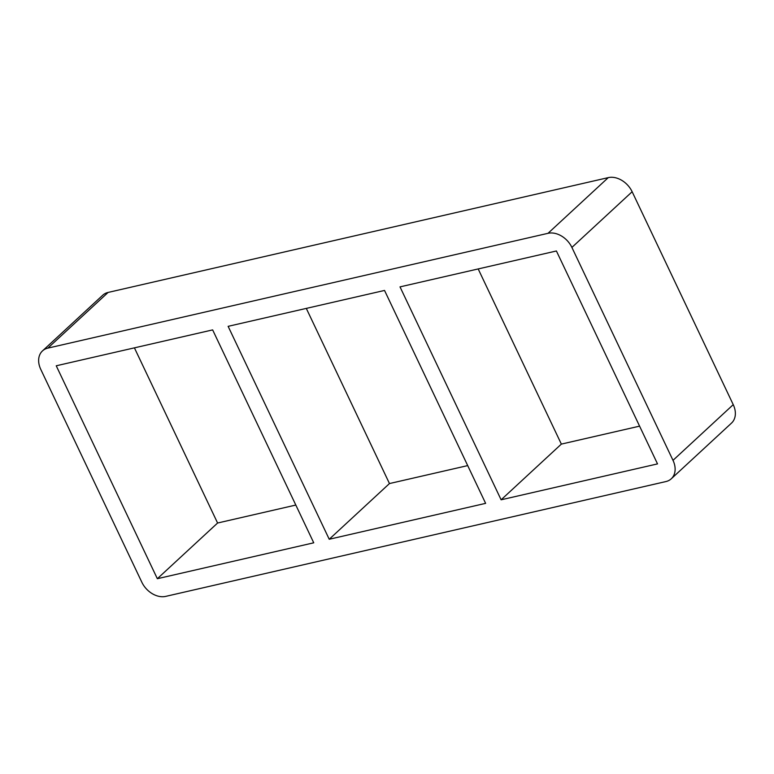 <?xml version="1.0" encoding="UTF-8"?>
<svg xmlns="http://www.w3.org/2000/svg" width="774" height="774" viewBox="0 0 774 774"><rect width="100%" height="100%" fill="white"/><g stroke="black" fill="none" stroke-linecap="round" stroke-linejoin="round"><path stroke-width="1.16" d="M329.231 539.255L485.627 503.352L384.533 290.443L228.127 326.338L329.231 539.255L389.467 483.557L467.699 465.6M306.301 308.4L389.467 483.557M157.345 578.71L313.741 542.806L212.647 329.898L56.241 365.792L157.345 578.71L217.591 523.021L295.813 505.054M501.117 499.801L657.513 463.897L556.409 250.979L400.013 286.883L501.117 499.801L561.353 444.102L639.585 426.145M478.187 268.946L561.353 444.102M632.145 191.739A20.269 14.967 -132.8 0 0 608.267 177.623L548.021 233.313A20.269 14.967 47.2 0 1 571.899 247.428L632.145 191.739L733.239 404.647L673.003 460.346A20.269 14.967 47.2 0 1 671.271 478.787A20.269 14.967 47.2 0 1 665.901 481.563L165.733 596.377A20.269 14.967 47.2 0 1 141.855 582.261L40.761 369.353A20.269 14.967 47.2 0 1 42.483 350.912A20.269 14.967 47.2 0 1 47.853 348.126L108.099 292.437L608.267 177.623M548.021 233.313L47.853 348.126M673.003 460.346L571.899 247.428M108.099 292.437A20.269 14.967 -132.8 0 0 102.729 295.213L42.483 350.912M671.271 478.787L731.517 423.088A20.269 14.967 -132.8 0 0 733.239 404.647M134.415 347.855L217.591 523.021"/></g></svg>

